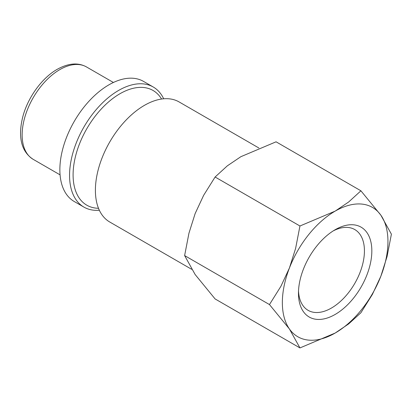 <?xml version="1.0" encoding="UTF-8"?>
<svg xmlns="http://www.w3.org/2000/svg" width="412" height="412" viewBox="0 0 412 412"><rect width="100%" height="100%" fill="white"/><g stroke="black" fill="none" stroke-linecap="round" stroke-linejoin="round"><path stroke-width="0.62" d="M258.865 147.985L179.091 101.929A69.334 40.031 120 0 0 125.66 120.505A69.334 40.031 120 0 0 95.399 190.277A69.334 40.031 120 0 0 109.757 222.017L191.652 269.299M163.672 98.792A69.334 40.031 120 0 0 153.254 87.009A69.334 40.031 120 0 0 99.822 105.585A69.334 40.031 120 0 0 69.561 175.363A69.334 40.031 120 0 0 83.919 207.102A69.334 40.031 120 0 0 99.333 210.233M153.254 87.009L143.556 81.416A69.334 40.031 120 0 0 90.13 99.987A69.334 40.031 120 0 0 59.864 169.765A69.334 40.031 120 0 0 74.227 201.504L83.919 207.102M269.469 304.566L289.425 328.972L299.951 347.929L335.152 333.056A74.665 43.111 120 0 0 380.873 276.174A74.665 43.111 120 0 0 387.95 241.607A74.665 43.111 120 0 0 380.873 215.208A74.665 43.111 120 0 0 335.152 211.124L299.951 225.997L295.61 248.415L289.425 268.006A74.665 43.111 120 0 0 282.354 302.573A74.665 43.111 120 0 0 289.425 328.972A74.665 43.111 120 0 0 335.152 333.056L348.676 323.909L360.917 312.734L372.376 294.431L380.873 276.174L387.059 256.583L391.4 234.171L380.873 215.208L360.917 190.802L348.676 201.978L335.152 211.124A74.665 43.111 120 0 0 289.425 268.006L280.927 286.258L269.469 304.566L184.622 255.579L188.959 233.161L195.144 213.571L203.646 195.319L215.105 177.011L227.342 165.835L240.871 156.689L276.066 141.816L360.917 190.802M299.951 347.929L215.105 298.942L195.144 274.536L184.622 255.579M333.251 230.88A46.649 26.929 -60 0 1 354.773 229.556A46.649 26.929 -60 0 1 364.429 250.908A46.649 26.929 -60 0 1 344.072 297.85A46.649 26.929 -60 0 1 308.125 310.349A46.649 26.929 -60 0 1 298.515 291.047M298.463 293.272A51.881 29.952 -60 0 1 335.152 229.726A51.881 29.952 -60 0 1 371.835 250.908A51.881 29.952 -60 0 1 335.152 314.449A51.881 29.952 -60 0 1 298.463 293.272M215.105 177.011L299.951 225.997M161.571 99.04A66.234 38.239 120 0 0 119.928 93.751A66.234 38.239 120 0 0 73.094 174.873A66.234 38.239 120 0 0 98.494 208.292M33.181 159.336C19.858 150.725 18.375 134.25 22.804 116.766C27.784 97.577 41.9 77.966 57.186 69.334C68.407 63.129 78.187 62.336 86.515 66.955A53.333 30.792 120 0 0 59.848 69.597A53.333 30.792 120 0 0 22.14 134.92A53.333 30.792 120 0 0 33.181 159.336L60.075 174.858M86.515 66.955L113.408 82.482"/></g></svg>

